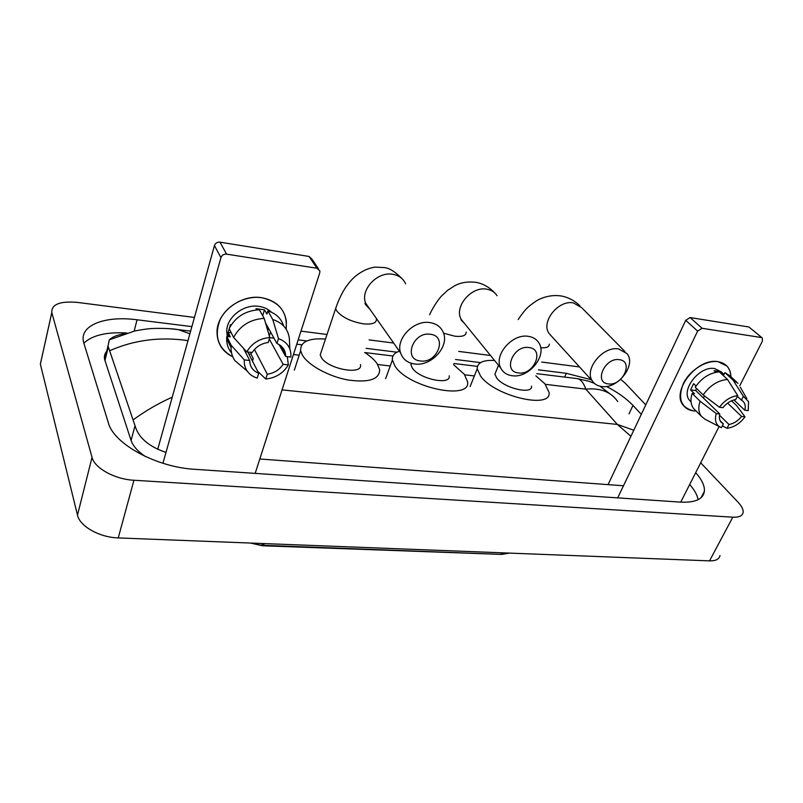 <?xml version="1.0" encoding="UTF-8"?>
<svg xmlns="http://www.w3.org/2000/svg" width="803" height="803" viewBox="0 0 803 803"><rect width="100%" height="100%" fill="white"/><g stroke="black" fill="none" stroke-linecap="round" stroke-linejoin="round"><path stroke-width="1.2" d="M501.413 554.401L262.34 545.759L250.546 543.049M717.982 361.671C726.193 363.207 730.489 368.226 730.86 376.727C730.8 372.401 729.495 368.848 726.936 366.068L717.982 361.671C706.118 359.874 689.647 370.313 683.293 383.683C677.571 398.82 681.034 407.894 693.692 410.895C689.365 410.373 685.973 408.617 683.524 405.615C670.475 391.814 697.054 357.486 717.982 361.671M696.131 411.026L693.692 410.895L696.131 411.026M680.743 502.136L719.066 426.574M731.945 401.179L732.306 400.456M739.724 385.831L762.418 341.084L762.288 337.973L748.898 326.982L762.157 337.872M702.083 328.286L697.626 331.097L685.732 320.337L690.118 317.556L702.083 328.286L761.304 337.521M617.678 497.87L697.626 331.097M690.118 317.556L748.898 326.982M685.732 320.337L608.072 484.631M737.325 396.411L743.458 401.761C745.264 403.899 745.716 406.719 744.803 410.223L733.902 399.924M727.598 403.096L741.591 416.456C738.017 420.902 733.812 423.582 728.983 424.496L719.508 415.221M705.265 396.501L702.725 397.344M715.804 372.301L714.058 370.675L719.618 371.428L723.654 375.172L724.918 372.632L729.756 375.704L736.692 382.098M689.717 400.506L691.022 401.811L689.717 400.506C680.131 390.529 699.373 365.576 714.58 368.557L721.204 371.829L724.015 374.439M696.02 386.012L693.601 383.663L690.57 389.887L694.475 393.711L692.176 393.43L700.075 401.199L716.266 413.575L719.769 413.977L695.739 390.529L696.462 388.371M695.257 410.162L693.631 408.536C690.66 404.642 690.178 399.613 692.176 393.43M695.237 387.187C701.752 377.872 709.782 372.773 719.337 371.869L727.498 379.448L737.726 395.618L735.739 399.533C730.84 400.416 726.585 403.126 722.961 407.663L719.448 407.251L703.177 394.915L695.237 387.187M741.591 416.456L745.013 416.847L736.542 405.535L731.533 400.787M720.1 420.682L723.362 423.884L721.415 427.698L705.024 419.246L701.461 416.356C698.5 412.471 698.028 407.412 700.075 401.199M703.177 394.915C709.782 385.54 717.892 380.381 727.498 379.448M722.369 425.831L727.036 428.3L728.983 424.496M745.013 416.847C740.015 423.472 734.022 427.296 727.036 428.3M720.281 427.206C715.794 424.586 714.459 420.039 716.266 413.575M719.448 407.251C724.517 400.456 730.61 396.582 737.726 395.618M723.362 423.884L720.984 422.077C719.347 419.999 718.946 417.309 719.769 413.977M741.38 400.225L743.377 396.321L733.109 380.19L724.918 372.632M733.109 380.19L737.957 383.262M743.377 396.321L748.547 401.681L748.225 410.624L744.803 410.223M690.57 389.887L695.739 390.529M619.344 359.684C604.9 357.164 593.467 382.8 608.363 383.914C622.536 386.303 634.129 361.149 619.344 359.684M601.628 386.504C597.593 385.972 594.541 384.195 592.484 381.154C583.661 369.661 602.782 345.842 618.581 348.944L626.972 353.601C636.709 364.943 617.728 389.325 601.628 386.504M495.973 371.538L494.909 374.148L496.736 378.062C504.164 388.321 532.911 394.956 531.486 386.183M535.862 375.824L544.886 383.774L549.071 392.416C551.942 409.61 494.839 396.391 480.606 376.145L477.203 368.768C477.313 362.615 483.095 359.854 494.568 360.477M529.006 347.538C513.227 344.818 502.287 371.709 518.457 372.933C533.915 375.513 545.076 349.154 529.006 347.538M512.153 375.724C506.864 375.001 503.079 372.482 500.811 368.165C493.343 355.297 512.314 333.265 528.414 336.357C533.152 337.089 536.645 339.288 538.913 342.941C547.516 355.679 528.675 378.544 512.153 375.724M411.106 363.217L410.955 364.823L412.34 368.055C419.246 379.086 451.236 385.701 449.198 375.824M453.534 364.632L464.234 374.208L467.537 381.586C471.642 400.948 408.105 387.769 394.935 365.997L392.396 359.985C391.994 355.819 394.323 352.888 399.382 351.212M430.408 334.279C413.113 331.328 402.795 359.593 420.431 360.969C437.354 363.749 447.954 336.076 430.408 334.279M414.639 363.98C407.502 362.926 402.825 359.252 400.607 352.949C395.367 338.926 413.967 319.634 430.027 322.615C436.441 323.669 440.827 326.881 443.206 332.261C449.81 346.284 431.281 366.71 414.639 363.98M321.441 351.182L320.226 354.836L321.18 357.245C327.363 369.129 363.267 375.663 360.447 364.572M364.672 352.497C370.424 356.191 374.61 359.985 377.259 363.9L379.678 369.761C379.407 379.478 368.788 382.88 347.809 379.949C328.517 376.436 308.021 365.104 302.34 355.016L300.653 350.65C300.292 341.797 308.573 337.922 325.486 339.047M261.597 297.682C279.484 301.717 287.665 312.206 286.139 329.14L286.4 321.441C284.312 308.392 276.051 300.473 261.597 297.682C245.497 295.323 226.918 305.15 220.072 319.724C213.899 336.256 218.145 348.632 232.79 356.843C222.331 351.654 217.071 343.313 217.021 331.81C217.011 312.367 240.82 294.109 261.597 297.682M252.995 359.373L251.68 359.553L252.995 359.373M255.163 473.379L319.755 272.849L319.885 270.932L316.944 268.232L309.075 256.458L311.996 259.148L318.47 268.814M226.566 254.139C223.806 253.979 221.939 255.133 220.955 257.622L214.441 245.588C215.405 243.128 217.242 241.994 219.962 242.165L226.566 254.139L316.944 268.232M162.929 463.261L220.955 257.622M219.962 242.165L309.075 256.458M214.441 245.588L157.739 449.289M265.492 322.846L276.935 343.523C282.214 345.782 285.105 349.616 285.617 355.006L285.637 356.442L279.022 344.527M269.326 335.865L270.581 332.051M269.316 339.067L283.118 364.321C279.414 369.892 274.134 373.194 267.289 374.218L254.421 349.496M268.453 328.196L267.78 330.615M256.699 309.858L256.047 308.683L264.488 309.828L266.887 314.083L267.871 310.871C276.031 313.481 281.291 318.51 283.64 325.958M227.289 336.497L226.727 331.529C226.446 317.336 243.741 303.815 258.967 306.375C263.986 307.107 268.152 309.055 271.464 312.206M230.842 325.446L230.431 324.633L228.132 332.472L230.32 336.869L226.827 336.437L231.244 345.38L244.323 359.905L249.713 360.517L243.54 348.361M248.88 354.063L250.998 354.053L253.276 358.489L252.473 361.099M231.555 352.979C228.213 348.904 226.576 344.146 226.657 338.695L226.827 336.437M229.146 328.557C235.51 316.844 245.588 310.57 259.379 309.727L264.177 318.379L269.798 337.501L268.262 342.469C261.276 343.453 255.906 346.806 252.162 352.517L246.752 351.885L233.603 337.441L229.146 328.557M243.199 367.694L234.918 360.637C232.258 356.823 230.973 352.497 231.073 347.659L231.244 345.38M233.603 337.441C240.057 325.627 250.245 319.273 264.177 318.379M257.703 371.347L265.783 379.016L267.289 374.218M283.118 364.321L288.337 364.913L287.313 356.632M288.337 364.913C283.318 373.224 275.79 377.922 265.783 379.016M247.826 352.005L258.686 373.285L257.191 378.103C252.965 376.798 249.653 374.479 247.274 371.167C244.985 367.864 244.002 364.11 244.323 359.905M246.752 351.885C251.841 343.303 259.52 338.515 269.798 337.501M258.686 373.285C252.915 370.906 249.924 366.71 249.713 360.708L249.713 360.517M276.935 343.523L278.48 338.585L272.749 319.514L267.871 310.871M272.749 319.514C282.616 322.776 288.167 329.16 289.381 338.665L289.793 348.783M278.48 338.585C287.253 341.958 291.389 348.111 290.867 357.054L285.637 356.442M262.691 315.709L264.488 309.828M269.758 337.641L273.964 338.163M250.998 354.053L251.49 352.437M228.132 332.472L231.304 332.874M719.99 555.525C719.257 559.209 715.774 560.986 709.531 560.865L118.242 537.92C99.542 537.458 79.768 526.306 77.489 515.114L40.371 364.14L41.676 358.148M700.688 462.809L738.118 502.266C741.741 506.141 743.407 509.493 743.136 512.354C742.524 515.837 739.081 517.453 732.808 517.182L133.93 480.254C114.879 479.341 94.543 468.159 92.034 457.379L51.783 312.518C51.412 304.257 60.044 300.904 77.68 302.44L194.436 317.446M620.669 379.337L625.326 383.332L645.763 404.883M300.984 331.137L327.002 334.48M369.089 339.89L393.651 343.042M458.674 351.403L490.523 355.488M541.684 362.063L579.525 366.931M641.296 414.338L632.985 405.425C626.47 398.579 617.607 392.245 606.385 386.424M191.887 326.62L137.052 319.785C105.002 315.428 78.814 325.325 83.653 342.49L108.355 422.81C113.695 443.959 156.525 467.306 194.928 469.313L680.643 502.126C695.308 502.788 703.227 499.165 704.392 491.275C704.793 485.865 701.892 479.662 695.689 472.666M591.159 379.699L566.296 373.305L538.401 369.832M480.565 362.615L455.532 359.493M396.973 352.196L366.128 348.351M306.806 340.954L298.174 339.87M104.51 355.739L105.635 355.629M126.844 332.984C106.578 331.84 92.245 335.232 83.843 343.182M698.088 499.707C697.275 495.019 694.475 489.95 689.697 484.48M106.699 351.312C104.641 353.701 103.958 356.452 104.661 359.573L131.08 440.435C133.017 446.087 137.805 451.457 145.443 456.546M623.479 485.765L259.801 458.995M165.99 452.42C148.685 446.518 138.367 437.605 135.014 425.68L108.014 345.983L109.338 339.83C112.129 336.999 117.238 334.931 124.666 333.657M630.907 436.32L617.356 424.426L633.788 430.227M170.156 328.728L178.407 329.652L189.889 333.787M617.708 401.53C611.033 391.904 600.393 387.769 585.788 389.134C583.791 383.262 581.121 379.789 577.779 378.695L574.858 378.333M133.378 419.708C145.905 410.594 158.864 403.086 172.243 397.174M187.982 340.643C160.48 336.598 134.482 339.9 110.011 350.57M250.887 543.069L260.915 545.227L265.01 543.611M505.499 552.946L500.189 554.341L261.919 545.267M624.935 351.543L581.583 307.569L573.422 302.912C558.195 299.639 540.449 322.324 549.182 333.616L551.561 336.226M540.68 347.759C546.421 348.161 549.282 346.946 549.262 344.146M497.027 295.735C494.778 292.162 491.396 289.983 486.869 289.2C471.431 285.948 453.805 306.846 461.193 319.403L464.786 323.83M443.557 333.185L454.699 336.176C462.438 337.009 466.262 335.624 466.182 332.02M405.605 283.81C403.247 278.591 399.011 275.429 392.908 274.315C377.611 271.183 360.296 289.401 365.516 302.982L370.755 310.45M336.828 305.08L335.644 308.523L336.668 310.821C341.958 317.215 350.77 321.541 363.097 323.8C372.251 324.743 376.697 323.087 376.466 318.851M282.064 389.877L617.356 424.426L585.788 389.134L545.367 384.346M293.446 354.545L299.168 355.217M377.651 364.502L390.218 365.987M464.666 374.8L474.352 375.945M51.804 312.568L40.371 364.14M92.034 457.379L77.489 515.114M133.93 480.254L118.242 537.92M732.808 517.182L709.531 560.865M134.161 331.097L137.052 319.785M564.66 377.089L566.296 373.305M629.04 413.866L632.985 405.425M131.08 440.435L135.014 425.68M104.932 360.557L108.355 346.705M501.644 554.381L509.644 553.106M743.458 401.761L742.645 401.008M701.461 416.356L693.631 408.536M746.88 398.76L740.326 387.257M518.166 319.554C526.366 307.419 529.167 306.084 535.631 301.406C540.048 298.314 551.089 293.788 562.783 296.277C569.297 297.833 574.968 300.974 579.786 305.692M550.728 335.323L592.484 381.154M494.909 374.148L498.502 365.315M477.203 368.768L470.116 386.574M429.655 314.796C433.038 306.626 440.034 297.341 441.61 295.936L447.592 290.345L454.639 285.778C460.962 282.365 468.43 281.271 477.052 282.495C483.797 284.091 489.539 287.424 494.277 292.503M463.893 322.726C461.434 320.638 460.531 319.534 461.193 319.403L500.811 368.165M410.955 364.823L411.507 363.337M392.396 359.985L385.651 378.594M320.226 354.836L335.644 308.523C338.394 300.352 341.777 293.225 345.792 287.143C349.506 282.024 352.738 278.39 355.468 276.252C361.782 271.093 368.336 268.051 375.131 267.128L384.115 267.56C389.074 267.921 394.895 271.484 401.6 278.26M369.792 309.075C365.566 305.06 364.14 303.032 365.516 302.982L400.607 352.949M300.653 350.65L294.34 370.123M285.617 355.006L280.227 345.31M229.327 336.748L226.727 331.529M231.073 347.659L226.657 338.695M247.274 371.167L234.918 360.637M51.783 312.518L40.361 364.08M701.079 497.699L704.392 491.275M104.661 359.573L108.014 345.983M594.391 383.372L588.8 381.224L577.779 378.695L536.785 373.666M477.444 366.379L453.976 363.498M392.978 356L364.733 352.537M301.798 344.808L296.779 344.186M228.875 335.845L227.098 335.634M190.622 331.147L178.396 329.652C173.177 328.688 165.398 328.276 155.089 328.407C149.88 328.477 143.105 329.33 134.774 330.966L109.338 339.83M600.032 386.223L612.95 396.14"/></g></svg>
